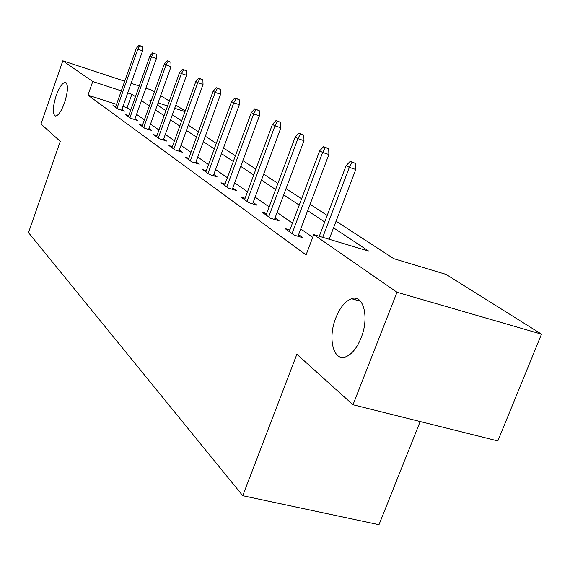 <?xml version="1.0" encoding="UTF-8"?>
<svg xmlns="http://www.w3.org/2000/svg" width="570" height="570" viewBox="0 0 570 570"><rect width="100%" height="100%" fill="white"/><g stroke="black" fill="none" stroke-linecap="round" stroke-linejoin="round"><path stroke-width="0.85" d="M335.83 317.889C340.034 307.494 345.27 301.11 351.533 298.73C363.475 294.013 369.531 317.376 361.081 337.932C357.062 347.757 352.125 353.991 346.261 356.62C333.5 362.449 327.415 338.345 335.83 317.889M56.102 95.881C59.202 87.481 62.215 82.978 65.137 82.365C68.386 83.947 68.208 90.701 64.588 102.621C61.496 110.958 58.518 115.446 55.639 116.081C52.333 114.52 52.49 107.787 56.102 95.881M420.176 421.543L378.986 524.714L242.756 495.715L28.5 232.631L60.263 141.353L40.997 124.018L62.814 60.812L124.709 81.218M145.863 88.193L152.033 90.224L154.42 91.72M160.669 95.632L169.347 101.068M175.824 105.122L185.214 111.008M336.079 221.181L393.806 258.687L446.082 274.405L541.5 334.17L396.991 292.253L313.771 234.612L368.783 251.163L333.543 227.829M396.991 292.253L353.001 404.771L497.845 440.945L541.5 334.17M116.544 104.367L87.987 95.169L306.069 254.904L313.771 234.612M312.745 237.312L300.761 228.948M292.439 223.141L277.106 212.439M269.14 206.882L255.132 197.106M247.501 191.784L234.683 182.842M227.359 177.726L215.603 169.518M208.556 164.602L197.754 157.064M190.964 152.325L181.018 145.386M174.47 140.819L165.3 134.42M158.98 130.01L150.508 124.096M144.402 119.835L136.565 114.363M130.651 110.245L127.103 107.766L122.949 106.426M115.803 106.476L112.988 105.571L117.826 109.027L124.467 111.157L121.916 109.347M128.734 115.66L125.785 114.713L130.9 118.375L137.712 120.548L135.04 118.653M142.422 125.386L139.329 124.395L144.751 128.279L151.734 130.494L148.934 128.507M156.942 135.696L153.693 134.662L159.45 138.781L166.611 141.039L163.668 138.959M172.375 146.647L168.948 145.571L175.068 149.946L182.421 152.254L179.329 150.06M188.798 158.303L185.179 157.178L191.705 161.844L199.258 164.196L196.002 161.887M206.311 170.736L202.493 169.554L209.461 174.534L217.227 176.935L213.779 174.491M225.043 184.024L220.996 182.778L228.449 188.107L236.436 190.558L232.795 187.979M245.107 198.253L240.811 196.942L248.805 202.656L257.027 205.164L253.166 202.421M266.653 213.536L262.079 212.147L270.686 218.296L279.15 220.854L275.046 217.94M289.866 229.981L284.979 228.513L294.262 235.154L302.991 237.761L298.609 234.648M131.114 83.327L139.244 86.006M353.001 404.771L296.87 354.262L242.756 495.715M87.987 95.169L92.746 81.538L62.814 60.812M135.453 96.686L131.862 94.307L127.716 92.953M121.31 90.865L92.746 81.538M324.715 221.987L307.658 210.693M299.229 205.114L283.696 194.826M275.631 189.489L261.452 180.099M253.721 174.983L240.747 166.397M233.33 161.481L221.424 153.608M214.292 148.884L203.355 141.645M196.486 137.092L186.418 130.43M179.799 126.041L170.516 119.9M164.124 115.667L155.546 109.989M149.368 105.899L141.438 100.648M151.242 100.634L149.803 100.17L151.107 101.011M157.313 105.044L165.92 110.637M172.34 114.805L181.666 120.861M188.314 125.186L198.424 131.755M205.321 136.237L216.308 143.369M223.469 148.022L235.417 155.788M242.87 160.626L255.902 169.098M263.668 174.135L277.911 183.39M286.012 188.656L301.608 198.787M310.08 204.288L327.216 215.424M184.986 111.649L174.684 108.286M167.594 105.977L158.09 102.871M127.103 107.766L131.862 94.307M355.046 299.72L355.566 298.374M121.602 110.238L142.6 50.837L137.826 49.212L116.943 108.4M139.828 45.757L142.479 46.662L138.973 45.287L139.828 45.757L137.826 49.212L136.301 48.357L115.489 107.36M142.6 50.837L142.479 46.662M138.973 45.287L136.301 48.357M134.705 119.586L156.401 58.518L151.513 56.858L129.939 117.691M153.565 53.302L156.273 54.221L152.66 52.803L153.565 53.302L151.513 56.858L149.896 55.96L128.407 116.586M156.401 58.518L156.273 54.221M152.66 52.803L149.896 55.96M148.585 129.49L171.021 66.662L166.013 64.959L143.704 127.53M168.107 61.289L170.893 62.237L167.153 60.762L168.107 61.289L166.013 64.959L164.295 64.004L142.073 126.362M171.021 66.662L170.893 62.237M167.153 60.762L164.295 64.004M163.298 139.999L186.533 75.29L181.395 73.558L158.303 137.961M183.547 69.768L186.397 70.73L182.528 69.205L183.547 69.768L181.395 73.558L179.571 72.54L156.572 136.729M186.533 75.29L186.397 70.73M182.528 69.205L179.571 72.54M178.93 151.157L203.027 84.467L197.747 82.693L173.822 149.055M199.956 78.774L202.884 79.764L198.873 78.183L199.956 78.774L197.747 82.693L195.809 81.61L171.983 147.737M203.027 84.467L202.884 79.764M198.873 78.183L195.809 81.61M195.574 163.049L220.59 94.242L215.175 92.425L190.337 160.861M217.441 88.379L220.447 89.39L216.287 87.744L217.441 88.379L215.175 92.425L213.102 91.271L188.378 159.465M220.59 94.242L220.447 89.39M216.287 87.744L213.102 91.271M213.33 175.731L239.336 104.68L233.764 102.821L207.965 173.458M236.094 98.617L239.186 99.657L234.861 97.94L236.094 98.617L233.764 102.821L231.555 101.581L205.87 171.962M239.336 104.68L239.186 99.657M234.861 97.94L231.555 101.581M232.311 189.29L259.386 115.838L253.657 113.929L226.803 186.932M256.051 109.575L259.229 110.644L254.733 108.856L256.051 109.575L253.657 113.929L251.292 112.611L224.566 185.328M259.386 115.838L259.229 110.644M254.733 108.856L251.292 112.611M252.638 203.825L280.875 127.801L274.989 125.849L246.995 201.36M277.447 121.332L280.718 122.415L276.03 120.548L277.447 121.332L274.989 125.849L272.446 124.431L244.594 199.642M280.875 127.801L280.718 122.415M276.03 120.548L272.446 124.431M274.483 219.443L303.981 140.655L297.911 138.66L268.684 216.871M300.447 133.957L303.817 135.076L298.922 133.116L300.447 133.957L297.911 138.66L295.182 137.128L266.097 215.018M303.981 140.655L303.817 135.076M298.922 133.116L295.182 137.128M297.996 236.265L328.876 154.513L322.627 152.461L292.054 233.572M325.235 147.566L328.705 148.713L323.589 146.668L325.235 147.566L322.627 152.461L319.677 150.815L289.261 231.577M328.876 154.513L328.705 148.713M323.589 146.668L319.677 150.815M329.189 239.25L355.787 169.489L349.339 167.388L322.734 237.312M352.032 162.279L355.609 163.455L350.251 161.303L352.032 162.279L349.339 167.388L346.147 165.606L319.286 236.272M355.787 169.489L355.609 163.455M350.251 161.303L346.147 165.606M351.533 298.73L360.561 301.288M65.137 82.365L65.999 82.643"/></g></svg>
